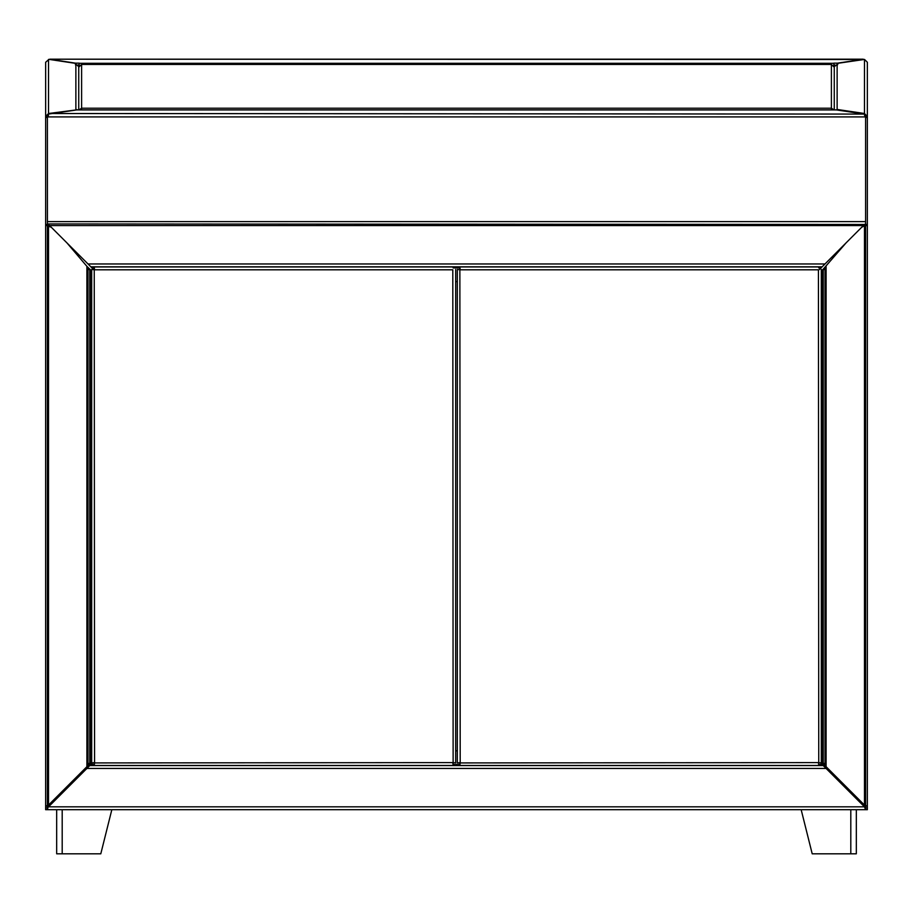 <?xml version="1.0" encoding="UTF-8"?>
<svg xmlns="http://www.w3.org/2000/svg" width="913" height="913" viewBox="0 0 913 913"><rect width="100%" height="100%" fill="white"/><g stroke="black" fill="none" stroke-linecap="round" stroke-linejoin="round"><path stroke-width="1.37" d="M47.419 805.346L47.419 226.002L47.419 805.346M818.756 764.478L822.134 764.478L823.229 765.585L89.771 765.585L48.515 806.83L864.485 806.83L864.485 805.072L865.581 806.168L865.581 807.937L867.35 807.937L867.35 809.705L47.419 809.705L47.419 806.168L47.419 807.937L45.65 807.937L45.65 117.435L47.419 117.435L48.515 115.255M45.65 224.472L47.419 224.472L47.396 116.91L48.48 114.079L76.795 109.914M47.419 224.472L47.419 225.18L45.65 225.18L45.65 807.937L45.65 806.168L48.515 805.072L48.515 226.287L47.419 225.18M45.65 117.435L45.65 62.267L48.96 59.379L74.992 63.282L78.735 66.683L78.735 109.88L78.735 67.231L81.542 64.446M47.419 116.51L45.65 116.51L45.65 63.259M45.65 225.02L47.419 225.02M45.65 116.51L48.515 113.509L864.52 114.079L865.604 116.91L865.604 223.947L864.485 224.472L47.396 223.947M48.515 59.425L48.515 113.509L75.87 109.971M75.87 63.842L75.87 109.446L77.742 109.914M91.699 761.887L90.878 762.709L90.878 270.248L88.002 269.141L88.002 763.816L89.771 763.816L90.866 762.72L88.002 763.816L86.906 766.68L47.419 806.168L45.65 806.168M51.322 227.269L45.65 225.18M90.878 270.248L91.699 271.07M90.866 270.248L89.771 269.141L88.002 269.141L89.771 269.141L86.906 266.334L88.002 269.141L89.771 269.141L89.771 763.816L89.771 269.141M88.002 763.816L88.002 269.141M89.771 763.816L86.906 766.68L86.906 266.334L66.934 242.892M833.82 66.558L833.82 63.157L837.529 63.157L837.529 64.903M75.471 64.903L75.471 63.157L79.18 63.157L79.18 66.558M75.471 63.157L49.793 59.208L863.344 59.482M863.344 59.242L837.529 63.157M834.893 64.903L833.82 64.903M79.18 64.903L78.107 64.903M823.229 765.585L865.581 807.937L865.581 806.168L867.35 806.168L867.35 807.937L867.35 225.18L864.485 226.287L864.485 224.472L863.378 225.579L49.622 225.579L48.515 224.472L48.515 226.287M864.485 115.255L865.581 116.51L867.35 116.51L867.35 63.259M865.581 805.346L865.581 226.002L865.581 805.346M821.301 271.07L823.229 269.141L824.998 269.141L822.134 270.248M822.145 762.72L824.998 763.816L823.229 763.816L821.301 761.887M824.998 269.141L824.998 763.816L824.998 269.141L823.229 269.141L823.229 763.816L826.094 766.68L826.094 266.334L824.998 269.141L823.229 269.141L846.066 242.892M824.998 763.816L826.094 766.68L864.474 805.072L867.35 806.168M823.229 763.816L823.229 269.141M838.008 63.842L834.265 66.683L834.265 109.88L834.265 67.231L831.389 64.446L81.611 64.446L81.611 108.213L79.009 109.88M837.13 109.971L835.315 109.88M861.678 227.269L865.581 225.18L867.35 225.18L865.581 225.02L865.581 223.97M838.008 63.282L864.485 59.425L864.485 114.068L836.205 109.914M867.35 225.02L867.35 116.51L864.485 113.509L837.13 109.446L837.13 63.842M867.35 807.937L867.35 225.18M867.35 116.51L867.35 62.267L864.485 59.425M867.35 224.472L865.581 224.472M867.35 117.435L865.581 117.435L865.581 116.51M93.651 269.597L90.866 266.824L822.134 266.824L863.378 225.579M90.866 266.824L49.622 225.579M822.134 266.824L821.027 267.931L818.756 267.931M455.678 281.603L457.322 281.603M819.349 269.597L821.027 267.931M92.418 762.926L90.866 764.478L94.244 764.478M822.134 764.478L820.582 762.926M457.322 750.806L455.678 750.806M89.771 765.585L90.866 764.478M45.65 807.937L45.65 809.705L47.419 809.705L48.515 805.072M865.581 807.937L865.581 809.705L864.485 806.83M47.419 807.937L48.515 806.83M56.674 809.705L56.674 853.815L100.795 853.815L111.831 809.705M833.991 109.88L831.389 108.213L831.595 109.88M81.405 109.88L81.611 108.213L831.389 108.213L831.389 64.446L81.577 64.412M452.802 269.803L94.564 269.803L94.244 266.938L94.564 762.606L91.699 762.926L452.802 762.606L453.133 765.471L452.802 269.803M455.678 762.926L452.802 762.606L455.678 762.926L455.678 269.483M453.133 266.938L94.244 266.938M91.699 269.483L94.564 269.803L91.699 269.483L91.699 762.926M94.244 765.471L94.564 762.606L94.244 765.471L453.133 765.471M818.436 269.803L460.198 269.803L459.867 266.938L460.198 762.606L457.322 762.926L818.436 762.606L818.756 765.471L818.436 269.803M821.301 762.926L818.436 762.606L821.301 762.926L821.301 269.483M818.756 266.938L459.867 266.938M457.322 269.483L460.198 269.803L457.322 269.483L457.322 762.926M459.867 765.471L460.198 762.606L459.867 765.471L818.756 765.471M801.169 809.705L812.205 853.815L856.326 853.815L856.326 809.705M79.18 63.294L833.82 63.294M822.122 762.709L822.122 270.248M864.485 805.072L864.485 226.287M47.396 116.91L865.604 116.91M865.604 221.608L47.396 221.608M824.998 263.96L88.002 263.96M459.867 267.931L453.133 267.931M94.244 267.931L91.973 267.931M76.236 109.914L836.765 109.914M86.895 768.449L826.105 768.449M453.133 764.478L459.867 764.478M62.198 853.815L62.198 809.705M850.802 853.815L850.802 809.705M863.082 59.185L49.918 59.185M76.521 109.88L836.479 109.88"/></g></svg>
